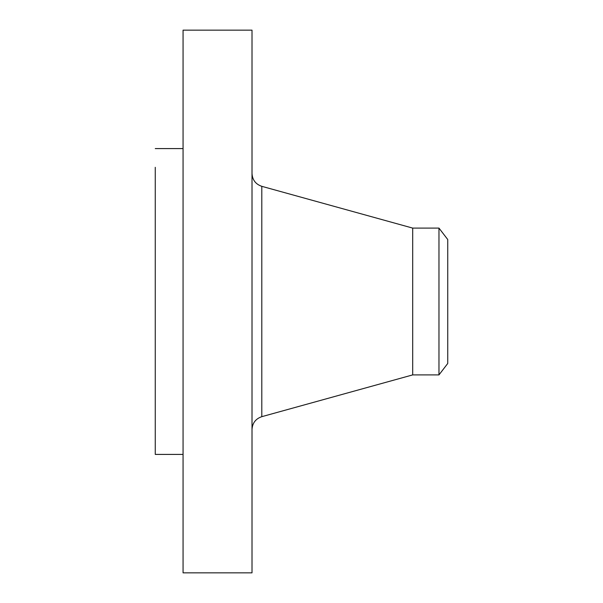 <?xml version="1.0" encoding="UTF-8"?>
<svg xmlns="http://www.w3.org/2000/svg" width="603" height="603" viewBox="0 0 603 603"><rect width="100%" height="100%" fill="white"/><g stroke="black" fill="none" stroke-linecap="round" stroke-linejoin="round"><path stroke-width="0.9" d="M183.063 572.85L183.063 30.15L252.009 30.15L252.009 572.85L183.063 572.85M183.063 454.413L155.257 454.413L155.257 167.31M412.701 228.1L438.969 228.1L438.969 374.9L412.701 374.9L412.701 228.1L261.8 186.327C255.657 184.232 252.401 179.943 252.009 173.468M438.969 228.1L447.743 239.527L447.743 363.473L438.969 374.9M412.701 374.9L261.8 416.673L261.8 186.327M183.063 148.587L155.257 148.587M261.8 416.673C255.657 418.768 252.401 423.057 252.009 429.532"/></g></svg>

